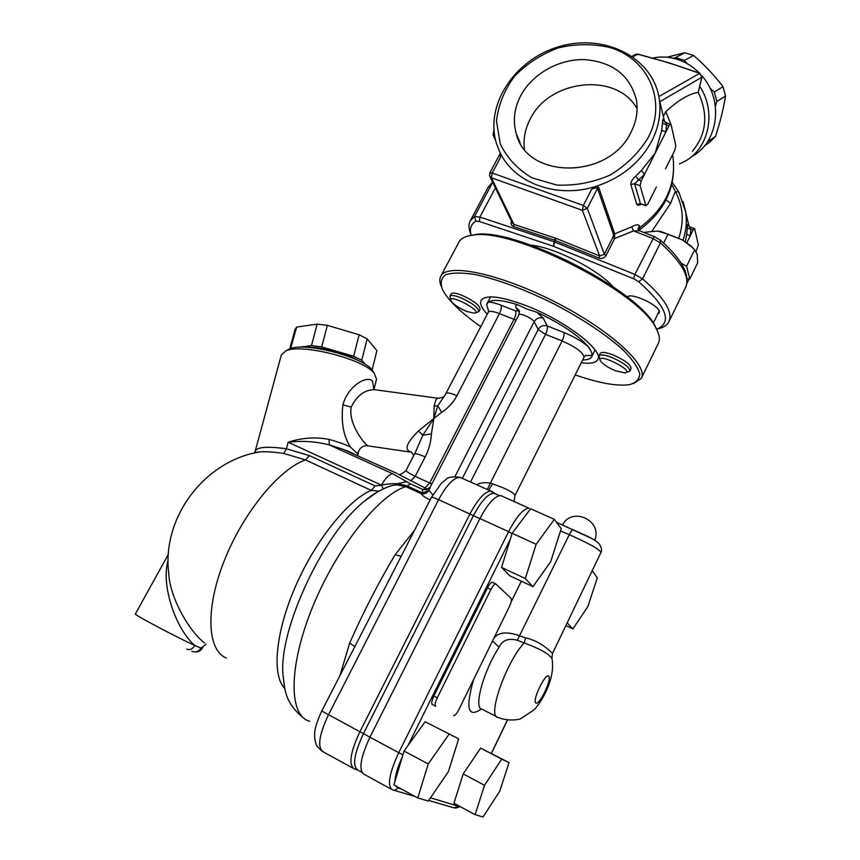 <?xml version="1.0" encoding="UTF-8"?>
<svg xmlns="http://www.w3.org/2000/svg" width="860" height="860" viewBox="0 0 860 860"><rect width="100%" height="100%" fill="white"/><g stroke="black" fill="none" stroke-linecap="round" stroke-linejoin="round"><path stroke-width="1.29" d="M609.665 47.461C592.916 43.613 575.77 43.763 558.226 47.902C541.306 54.266 526.729 63.737 514.506 76.314C504.315 90.192 498.316 105.081 496.489 120.991L500.219 143.76C506.991 157.907 517.569 169.259 531.942 177.826L556.657 185.029C574.888 185.943 592.701 182.61 610.095 175.064C626.23 165.26 638.915 152.779 648.15 137.621C667.543 101.093 648.117 58.351 609.665 47.461M652.009 140.567C658.782 126.915 661.222 113.144 659.308 99.276C653.536 57.631 604.634 33.056 559.602 46.515C514.377 59.2 483.89 105.931 496.854 144.663L500.09 152.607C514.387 183.32 557.301 199.047 596.356 186.244C621.737 177.719 640.291 162.486 652.009 140.567M686.904 283.413L689.096 278.887M471.215 235.371C469.302 229.04 470.829 224.309 475.795 221.16L479.407 221.482L553.399 246.261L633.605 278.748L638.7 281.704C666.747 306.73 672.713 322.586 656.578 329.305L658.749 328.671C663.759 327.359 667.124 325.058 668.854 321.769C673.229 312.191 664.468 297.893 642.56 278.866L634.895 274.415L554.012 241.746L479.891 217.053L474.462 216.58L470.323 220.73C468.324 224.395 468.539 228.996 470.979 234.522M674.476 64.779L665.285 61.888M679.421 163.894L684.592 161.444C708.855 148.974 716.917 112.036 699.771 86.408M691.494 156.671C718.036 143.244 724.27 100.889 702.072 76.045M699.384 73.089C692.848 66.467 685.323 61.834 676.831 59.179C668.317 56.62 659.921 56.341 651.643 58.34M635.508 54.513L637.808 54.202L669.617 63.016L699.524 73.283L701.986 77.078L698.202 92.385C689.021 93.794 678.228 100.212 665.833 111.639L663.296 116.294M692.418 151.22C706.587 134.085 708.522 114.477 698.202 92.385L701.782 77.314L659.867 101.652M489.824 172.968L489.63 176.042L491.404 177.783L492.21 173.01L489.824 172.968L499.918 154.037L500.563 157.337L500.23 152.962M596.356 186.244L591.648 189.286C594.572 187.921 596.539 187.62 597.539 188.372L613.599 234.758L614.696 233.834L598.711 187.383L596.356 186.244M630.788 184.427L634.583 183.771L640.141 185.685L645.838 205.518L640.42 203.616L634.583 183.771L644.559 174.247L641.216 180.89L638.711 180.019L635.712 176.085C632.358 179.17 630.713 181.954 630.788 184.427L636.722 204.25C637.4 205.572 638.937 205.561 641.356 204.218M656.352 187.05L647.806 204.1L645.838 205.518M665.511 168.786L674.745 150.371L675.842 145.695L671.026 124.463L665.457 122.281M669.08 125.668L665.79 132.193L666.575 124.861L669.08 125.668L670.617 123.958M663.522 120.69L665.522 122.303L666.575 124.861L662.49 123.163L661.727 130.204L665.79 132.193L644.559 174.247L641.323 170.549L635.712 176.085M640.141 185.685L641.216 180.89M495.693 140.696L493.081 134.945L494.597 135.461M696.084 251.432L698.341 244.906L694.687 228.792L689.817 226.846M693.053 230.104L690.214 235.876L690.859 229.33L693.053 230.104L694.418 228.459M688.129 225.395L689.86 226.868L690.859 229.33L687.344 228.018L686.721 234.296L690.214 235.876L686.828 242.767M627.316 297.076C630.208 292.067 657.825 304.365 659.265 311.341L659.212 313.008L657.739 314.083M531.104 245.165C554.302 247.336 597.496 269.18 613.029 286.638M672.079 129.129L671.112 124.829M670.94 124.206L665.833 111.639M591.648 189.286L583.359 205.465L582.36 210.302L587.316 208.335L583.359 205.465L492.21 173.01L500.563 157.337M493.866 130.247L493.081 134.945M686.721 234.296L685.269 241.714M687.968 224.729C687.656 223.503 687.441 224.6 687.344 228.018M661.727 130.204L655.212 153.134L641.323 170.549M663.372 120.067C662.931 118.336 662.641 119.368 662.49 123.163M646.043 205.862L640.42 203.616L636.722 204.25M613.599 234.758L612.911 237.317L614.61 238.575L633.583 230.867L639.442 230.738M672.509 154.822L673.133 158.326C675.938 185.577 664.887 208.636 639.958 227.481L638.486 230.061M633.605 278.748L634.895 274.415L654.213 236.564L639.152 230.62L638.002 228.996L639.432 225.761C638.26 224.256 635.68 224.611 631.692 226.814L614.696 233.834L614.61 238.575L606.042 255.56C604.376 258.161 602.032 259.01 599.001 258.118L599.624 255.947L555.872 238.306L513.925 224.363L512.313 222.837L489.899 176.612M638.7 281.704L642.56 278.866L660.372 242.907L652.783 238.456L633.583 230.867L631.692 226.814M638.733 230.319L639.227 227.868M652.009 231.125L670.553 203.401L675.304 191.382C683.12 205.905 684.302 221.428 678.83 237.973M670.553 203.401L666.07 199.885M678.97 192.242L675.304 191.393L671.821 184.567M612.911 237.317L604.333 254.313L599.624 255.947L582.36 210.302L491.404 177.783L513.925 224.363L513.656 226.599L554.764 240.273L599.001 258.118M637.088 108.79C617.2 71.864 549.346 79.088 530.255 119.024C525.127 128.817 523.17 138.858 524.385 149.135M631.122 131.988C609.471 179.536 526.986 179.783 516.333 133.881C512.678 121.056 514.183 108.252 520.837 95.471C532.469 73.713 559.183 58.759 584.961 59.63C613.083 62.092 630.251 75.637 636.454 100.255C638.152 110.908 636.379 121.475 631.122 131.988M707.436 141.9L715.595 136.31L709.307 142.588L704.404 145.963M715.595 136.31C720.121 122.249 723.432 108.822 725.539 96.03L716.842 101.523L715.391 106.231M725.539 96.03L723.024 86.645L714.273 92.02L716.842 101.523M723.024 86.645C714.477 75.486 704.673 65.091 693.601 55.459L684.743 52.761L667.027 57.222M693.601 55.459L684.474 60.404L686.882 63.489M709.995 88.193L714.273 92.02M684.743 52.761L675.519 57.652L684.474 60.404M673.412 58.254L675.519 57.652M592.164 570.771L597.334 577.812L587.875 606.493L572.911 628.918L567.192 622.866M565.891 625.575L572.911 628.918M501.702 759.133L509.034 762.594L499.789 791.082L483.03 817L475.075 814.678L484.513 785.288L501.702 759.133L480.611 748.103L509.034 762.594M484.513 785.288L463.196 773.925L453.951 803.208L475.075 814.678M463.196 773.925L480.611 748.103M502.262 496.177L500.842 495.596C494.984 495.725 488.007 503.379 479.934 518.548L369.918 737.213C360.372 757.853 358.426 770.205 364.06 774.269L391.214 789.168M453.542 715.606L453.704 715.66C455.101 715.541 456.821 713.531 458.864 709.607L509.367 606.633C511.281 602.462 511.85 599.71 511.098 598.377L495.768 583.897C494.425 583.983 492.801 585.853 490.888 589.498L437.267 697.804C435.181 702.33 434.665 705.146 435.697 706.254L432.3 704.49C431.258 703.383 431.774 700.567 433.859 696.041L487.491 587.875C489.394 584.23 491.028 582.37 492.382 582.295L492.737 582.467M560.516 530.942L569.266 534.673C585.284 541.779 602.709 550.475 600.688 553.012L600.645 553.087M525.621 637.894L524.159 642.947C538.704 648.279 547.723 653.127 551.217 657.502L551.916 658.158L552.539 653.417C552.84 654.159 542.047 641.27 525.621 637.894L520.01 635.959C506.841 631.208 498.058 632.111 493.661 638.658M492.5 641.033L499.09 647.171C502.412 640.184 508.486 637.883 517.29 640.281L524.159 642.947C506.002 662.135 486.652 717.842 498.101 717.433M591.841 538.5L556.56 522.364M369.026 618.953L389.311 579.446M414.606 530.168L395.106 554.764C378.658 582.327 363.522 611.729 349.708 642.979L354.782 646.709M395.106 554.764L401.19 556.302M385.785 487.749L392.278 485.427L397.03 484.857L405.834 486.631L407.038 485.9L422.432 492.941L429.118 490.501L430.279 486.986M226.309 657.986C207.024 650.353 205.164 608.332 224.481 560.15C243.649 511.979 279.597 468.775 305.536 459.939L371.251 490.393L378.938 491.103M168.13 560.215C160.433 586.337 176.913 630.659 194.854 645.484C176.924 637.421 133.289 614.309 135.343 613.997L168.367 554.334M203.207 646.505L202.218 648.332L201.003 648.107L206.099 644.226M204.626 642.957C189.232 631.509 170.011 597.678 168.829 574.222C161.379 518.139 203.755 461.562 259 451.984L259 451.984C265.127 451.403 273.362 451.887 283.714 453.413L305.536 459.939L309.557 455.66L286.423 448.78L288.164 442.201C302.204 440.567 315.953 441.47 329.401 444.932L342.817 449.21L355.524 454.983M253.001 453.327L259 451.984L254.625 452.457L255.237 451.124L255.388 452.747M191.78 651.235C195.532 652.729 198.606 651.687 201.003 648.107L194.854 645.495C192.5 649.139 189.78 650.343 186.684 649.117M431.838 483.954L415.122 476.386C409.005 473.279 405.985 471.28 406.038 470.366L406.038 470.356C402.222 473.967 399.62 475.236 398.202 474.183L426.936 488.899L422.625 489.404L422.432 492.941L421.25 493.683C422.4 495.704 425.367 497.779 430.15 499.896M437.955 398.223L437.213 398.137C436.342 398.61 435.3 401.244 434.106 406.038L437.804 405.769L433.838 418.54L422.819 435.235L418.444 430.978C405.941 443.341 403.748 450.446 411.875 452.296L411.865 452.296M434.106 406.038L433.838 418.54L418.444 430.978M410.639 480.912L415.122 476.386L425.206 456.929C428.936 449.522 431.01 441.846 431.419 433.913L422.819 435.235L415.165 452.768M445.308 394.772L437.804 405.769L441.664 412.359C448.232 408.048 453.327 402.48 456.94 395.675L499.466 313.588L514 319.339L429.721 483.008L425.281 487.577M431.419 433.913L433.838 418.54L441.664 412.359M425.206 456.929C418.949 454.209 415.391 453.231 414.552 454.005L406.038 470.366M446.039 393.471L446.071 393.418C447.06 392.353 450.683 393.106 456.94 395.675M432.838 494.801L429.118 490.501C427.087 493.145 424.464 494.21 421.25 493.683L405.834 486.631C379.228 494.543 337.109 546.971 312.825 606.461C288.337 665.973 288.444 716.025 309.664 721.26M406.791 481.664L397.922 483.599L407.038 485.9L410.618 483.933L392.697 473.763L329.401 444.932L328.982 439.406C315.598 436.805 302 437.74 288.164 442.201L381.496 485.169C384.871 484.202 390.343 483.675 397.922 483.599L397.03 484.857M392.697 473.763C389.161 474.247 385.43 478.052 381.496 485.169L383.205 488.899M357.491 455.886L357.448 453.704L350.418 446.996C345.129 444.383 337.991 441.857 328.982 439.406M409.381 451.93L368.144 445.888C367.36 447.275 347.709 425.066 351.235 407.081C356.889 395.535 364.629 389.741 374.465 389.698L376.841 390.021M357.448 453.693L358.652 451.177M373.906 388.666L372.444 381.044C367.661 375.218 348.386 384.882 342.882 404.899C340.925 422.056 343.43 436.084 350.407 446.985M488.286 312.255L488.319 312.202C489.501 310.761 493.221 311.223 499.466 313.588C501.208 309.912 501.713 307.117 500.993 305.182C495.543 303.064 491.307 302.053 488.297 302.139L486.631 304.687L488.641 311.438M585.284 355.653L592.078 355.363L591.637 356.792C590.444 358.932 587.445 359.985 582.661 359.942M488.297 302.139C492.715 299.14 502.562 300.033 517.806 304.816C515.796 304.967 515.215 305.859 516.054 307.493L517.849 310.772L515.581 310.911L500.993 305.182M536.952 312.298C560.946 323.586 577.995 334.981 588.1 346.505C581.736 341.162 573.652 336.496 563.837 332.498L547.218 325.951C543.391 324.865 540.392 326.037 538.22 329.466L545.53 334.357C547.261 330.648 547.82 327.843 547.218 325.951L543.24 318.146L536.952 312.298L526.739 308.966L517.806 304.816M514.14 501.552L514.936 495.65C514.259 492.715 506.787 488.781 492.522 483.858L490.318 483.223L487.298 489.533M492.522 483.858L488.673 490.146M397.137 473.494L342.785 449.189M423.389 489.2L427.194 489.609M429.882 487.846L426.377 489.813L422.625 489.404L410.618 483.933M427.99 489.265L426.936 488.899M255.28 450.962L281.36 354.847L285.939 350.794C301.774 343.312 363.587 359.082 374.24 373.208L376.497 379.238M373.82 372.573L371.961 369.757C361.952 356.513 304.515 341.861 289.68 348.859L287.262 350.106M592.078 355.363C592.217 353.267 590.895 350.321 588.1 346.505M492.694 491.952L495.683 493.995M479.891 518.623L473.409 515.667C481.342 500.821 488.211 493.35 494.027 493.253L490.985 491.189C485.04 491.264 478.01 498.864 469.925 513.968L359.856 731.806C350.332 752.382 348.44 764.723 354.191 768.851L357.792 770.022C352.191 765.991 354.062 753.876 363.414 733.688L473.409 515.667L438.611 499.66C446.727 484.739 453.908 477.311 460.143 477.386L460.691 477.623M289.82 348.805L295.044 329.466L296.657 327.069L317.168 324.113L327.359 325.36L359.136 334.744L367.156 338.872L376.916 350.654L372.1 369.972M327.359 325.36L321.694 346.913L311.46 345.623L298.603 347.268M359.136 334.744L353.664 356.255L321.694 346.913M317.168 324.113L311.46 345.623M296.657 327.069L290.594 348.536M292.4 348.063L290.949 348.246M367.156 338.872L361.748 360.297L353.664 356.255M365.392 364.479L361.748 360.297M306.02 347.268C320.629 346.537 346.505 353.213 358.813 360.845M417.777 797.962L393.869 784.879L404.082 751.016L425.13 721.744L458.67 738.815L448.415 771.603L428.291 801.025L417.777 797.962L428.237 763.949L449.006 734.246M404.082 751.016L428.237 763.949M425.13 721.744L458.67 738.815M532.953 586.638L509.679 575.705L501.541 567.428L512.13 533.308L530.609 508.722L554.345 519.354L561.236 528.717L550.669 561.741L532.953 586.638L525.32 578.554L536.145 544.273L554.345 519.354M512.13 533.308L536.145 544.273M501.541 567.428L525.32 578.554M625.929 372.638L629.842 371.047C629.628 367.252 623.618 362.726 611.815 357.47C604.644 354.782 600.366 354.255 599.001 355.911L600.119 360.06M599.001 355.911L600.248 353.395C601.624 351.729 605.902 352.245 613.072 354.933C624.876 360.179 630.875 364.704 631.079 368.521L629.842 371.047M681.055 263.052L686.592 266.277L689.784 278.973L687.118 278.651M615.427 370.767C607.762 367.489 602.753 364.167 600.398 360.813C595.711 351.45 635.572 371.015 625.026 372.907L615.427 370.767M668.037 234.178L657.61 231.103L661.103 231.598L682.378 239.918L668.037 234.178L663.619 243.111M657.61 231.103L645.333 232.157L644.957 232.909M689.784 278.973L697.686 262.751L697.18 254.28L694.654 249.776L692.16 247.347L682.378 239.918L690.978 245.981L694.837 249.927M686.592 266.277L694.654 249.776M475.15 312.975L478.88 311.599C478.45 307.665 472.28 302.989 460.347 297.571C454.478 295.346 450.984 294.905 449.866 296.27L450.823 300.248M451.102 293.937L451.135 293.883C452.252 292.507 455.746 292.938 461.616 295.163C473.548 300.57 479.708 305.246 480.127 309.202L478.902 311.546M466.593 311.417C458.692 307.977 453.51 304.472 451.048 300.892C447.082 292.239 484.019 311.771 474.344 313.201L466.593 311.417M633.358 383.635L641.291 378.379C649.01 365.726 610.095 329.864 554.689 301.731C499.37 273.437 447.221 262.837 440.858 276.103C439.406 278.694 439.481 281.962 441.062 285.896M480.794 326.671C463.346 314.362 451.274 303.236 444.598 293.271L442.491 289.573C440.04 282.994 441.126 278.049 445.716 274.727C452.414 272.545 462.39 272.512 475.634 274.609C498.413 279.64 524.417 289.347 553.657 303.72C582.467 318.931 605.526 334.239 622.812 349.654C632.154 359.093 637.797 367.113 639.765 373.735C639.55 379.303 635.927 382.979 628.907 384.742C616.523 386.28 598.614 383.001 575.179 374.928M458.821 242.348L459.057 241.897C461.143 238.252 465.733 236.005 472.828 235.167C512.323 227.148 640.163 292.131 656.159 328.52C659.512 334.701 660.233 339.657 658.319 343.409L641.42 378.088M487.233 314.287C481.611 308.17 479.611 303.505 481.224 300.28C485.782 294.453 500.627 296.184 525.74 305.483C564.773 320.275 604.601 350.88 597.7 359.716C595.765 362.974 590.293 363.963 581.285 362.694M657.448 331.089L655.352 326.51C639.539 290.594 513.904 226.728 474.903 234.629L469.27 235.737M555.872 238.306L553.399 246.261L555.076 238.016M699.9 73.251L658.857 96.567M632.766 56.706L638.217 54.191M487.899 187.716L492.5 182.664L474.462 216.58L475.795 221.16M495.371 187.888L479.891 217.053L479.407 221.482M660.2 240.058L660.372 242.907C681.883 262.322 690.279 277.189 685.549 287.498L669.015 321.446M685.549 287.498C690.558 275.2 682.195 259.462 660.448 240.273L654.309 236.597M511.431 221.041C510.485 223.665 511.227 225.524 513.656 226.599M638.829 230.405L639.883 229.577L639.432 225.761M683.066 240.338C686.183 230.888 687.065 221.461 685.71 212.065L683.087 201.423M606.042 255.56L604.333 254.313L587.316 208.335L597.539 188.372L598.711 187.383M487.491 587.875L490.888 589.498M432.3 704.49L435.697 706.254M433.859 696.041L437.267 697.804M507.368 720.11L491.361 753.36M459.455 806.196L453.747 807.809L428.688 800.456M401.706 789.168L397.546 787.921C396.234 790.061 394.504 790.684 392.353 789.792C387.043 785.911 389.171 773.538 398.739 752.683L402.942 754.8M393.794 790.222L414.982 796.435M458.272 806.186L430.484 797.822M397.546 787.921L395.525 785.793M394.987 781.159C395.363 774.828 397.771 766.841 402.222 757.187M512.065 533.533L508.604 531.641L398.739 752.683L369.918 737.213M407.855 745.77L510.249 539.37M500.842 495.596L529.072 508.238C523.471 508.496 516.656 516.301 508.604 531.641L479.934 518.548M516.322 527.728L524.74 516.538M517.29 640.281L569.266 534.673C570.889 531.48 572.233 529.835 573.297 529.76L573.448 529.803M521.332 581.177L511.109 602.021M548.702 676.067C552.249 678.798 539.435 705.651 535.812 703.018C532.028 700.556 545.251 672.961 548.702 676.067M496.564 716.638L482.277 709.328C473.129 709.134 483.04 671.778 499.09 647.171M473.656 679.454C465.335 708.414 467.904 718.272 481.363 709.016M381.453 485.19L375.143 485.932L371.251 490.393C348.279 499.843 315.824 539.811 295.679 585.939C275.447 632.046 271.545 675.401 284.821 688.548M352.955 768.173L323.306 751.898C317.2 747.587 318.91 735.268 328.412 714.918L438.611 499.66C434.354 497.757 431.956 497.015 431.408 497.445L441.384 483.212L445.996 479.461C447.813 477.074 452.532 476.375 460.143 477.386L492.436 491.78M369.929 737.181L321.769 711.005C314.652 726.56 314.384 731.699 314.695 738.299C316.458 746.082 315.48 744.932 321.823 751.027M349.708 642.979L339.894 675.702M303.483 717.917C284.112 702.276 284.778 688.14 283.048 675.283C278.296 629.885 323.661 533.426 364.038 501.487L376.282 492.651M515.581 310.911C516.269 312.836 515.742 315.652 514 319.339L516.15 320.092M430.193 487.158L518.881 314.771C519.623 312.459 532.695 318.404 534.125 321.715L454.994 476.526M375.143 485.932L309.557 455.66M283.714 453.413L286.423 448.78C267.417 446.19 257.022 446.974 255.237 451.124M342.882 404.899L351.235 407.081M519.515 311.761L517.849 310.772M518.881 314.771L519.365 310.761L516.054 307.493M373.691 389.709L373.466 387.333L374.476 389.698L437.224 398.137C441.384 398.083 443.964 397.148 444.953 395.32L488.319 312.202L488.695 311.245L486.631 304.687M462.325 478.353L538.22 329.466L534.125 321.715C536.328 318.254 539.37 317.06 543.24 318.146M470.527 482.03L545.53 334.357L562.096 340.925C576.318 347.3 583.607 352.783 583.951 357.362L514.979 495.564M563.837 332.498C564.407 334.389 563.827 337.195 562.096 340.925L490.318 483.223C485.631 482.137 481.019 482.632 476.504 484.707M357.792 770.022L361.781 772.216M672.713 64.081L699.771 73.207L701.986 77.078M666.844 62.242L638.077 54.148L636.088 54.234L632.068 56.222M470.323 220.73L488.168 187.2L492.619 182.213M640.055 229.459C664.995 210.829 676.014 187.125 673.133 158.326L672.38 155.101M664.597 121.862L659.308 99.276M672.316 182.417L678.809 191.941L685.71 212.065L689.075 226.47M500.283 153.112L499.918 154.037M520.128 142.803L516.333 133.881M492.382 582.295L495.768 583.897M507.475 720.121L491.447 753.403M455.198 808.185L460.337 806.669M551.926 658.158C553.367 666.124 552.432 674.745 549.131 684.022C545.369 694.257 540.381 702.846 534.178 709.769L520.816 718.616C519.225 719.648 508.034 721.583 498.09 717.423M594.765 540.231C602.946 520.708 572.072 506.131 562.547 524.923M600.688 553.012C602.204 550.722 601.721 547.702 599.226 543.939C596.818 541.477 593.153 539.037 588.229 536.629L556.581 522.385M552.539 653.417L600.678 553.001M321.769 711.016L369.295 618.437M387.537 582.908L431.408 497.445M387.838 582.317L389.161 579.747M392.267 485.427C382.324 488.555 372.907 493.909 364.038 501.487L376.916 492.275M195.037 651.955L198.036 651.762C200.337 650.611 201.724 649.483 202.207 648.354M414.552 453.983L415.09 452.919M413.746 455.542L411.639 452.403M385.796 487.738L392.192 485.448M342.882 449.242C348.741 451.296 352.976 453.22 355.567 455.004M358.588 451.446L358.588 451.435C358.523 451.102 361.35 444.921 367.542 445.802M427.721 489.394L426.366 489.813M426.41 489.791L430.183 487.158M357.534 455.649L358.566 451.532M374.1 388.924L376.562 378.981M289.68 348.859L285.939 350.794M371.961 369.757L374.24 373.208M585.692 355.277L583.983 357.298M490.565 296.861L487.072 303.558M595.045 349.934L591.712 356.631M494.027 493.253L499.348 495.639M628.585 296.313L627.95 297.592M659.19 311.127L653.299 323.156M690.978 245.981L692.16 247.347M451.135 293.883L449.866 296.27M440.858 276.103L459.057 241.897M474.903 234.629L472.828 235.167M655.352 326.51L656.159 328.52"/></g></svg>
